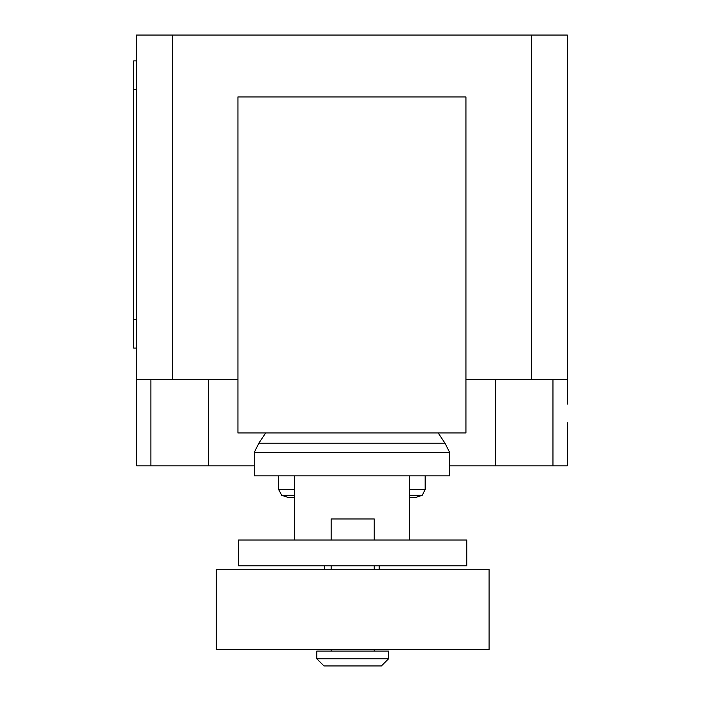 <?xml version="1.0" encoding="UTF-8"?>
<svg xmlns="http://www.w3.org/2000/svg" width="701" height="701" viewBox="0 0 701 701"><rect width="100%" height="100%" fill="white"/><g stroke="black" fill="none" stroke-linecap="round" stroke-linejoin="round"><path stroke-width="1.05" d="M324.651 565.856L324.651 569.212M379.215 569.212L379.215 565.856M425.165 475.883L425.165 489.57L422.221 495.274L415.386 497.57L409.375 497.57L409.375 540.015L409.375 475.883L294.499 475.883L294.499 540.015M238.594 540.015L238.594 565.856L466.77 565.856L466.77 540.015L238.594 540.015M331.144 649.625L331.144 651.063M374.22 649.625L374.22 651.063M316.782 651.063L316.782 658.774L323.967 665.95L381.405 665.95L388.582 658.774L388.582 651.063L316.782 651.063M374.22 540.015L374.22 518.959L331.144 518.959L331.144 540.015M331.144 565.856L331.144 569.212M374.22 565.856L374.22 569.212M216.267 569.212L216.267 649.625L489.096 649.625L489.096 569.212L216.267 569.212M316.782 658.774L388.582 658.774M294.499 497.57L288.488 497.57L281.653 495.274L278.7 489.57L278.7 475.883M294.499 495.274L281.653 495.274M294.499 489.57L278.7 489.57M409.375 475.883L449.578 475.883L449.578 452.32L445.021 443.225L438.169 432.955M294.499 475.883L254.297 475.883L254.297 452.32L258.853 443.225L265.697 432.955M445.021 443.225L258.853 443.225M449.578 452.32L254.297 452.32M425.165 489.57L409.375 489.57M422.221 495.274L409.375 495.274M237.937 432.955L465.937 432.955L465.937 96.94L237.937 96.94L237.937 432.955M465.937 379.67L567.328 379.67L567.328 404.083M136.546 404.083L136.546 465.832L254.297 465.832M449.578 465.832L567.328 465.832L567.328 422.756M237.937 379.67L136.546 379.67L136.546 415.57M136.546 60.899L133.672 60.899L133.672 89.614L136.546 89.614M136.546 319.367L133.672 319.367L133.672 348.082L136.546 348.082M133.672 319.367L133.672 89.614M136.546 379.67L136.546 35.05L172.446 35.05L172.446 379.67M567.328 379.67L567.328 35.05L172.446 35.05M531.428 379.67L531.428 35.05M150.908 379.67L150.908 465.832M552.966 379.67L552.966 465.832M495.528 379.67L495.528 465.832M208.346 379.67L208.346 465.832"/></g></svg>
